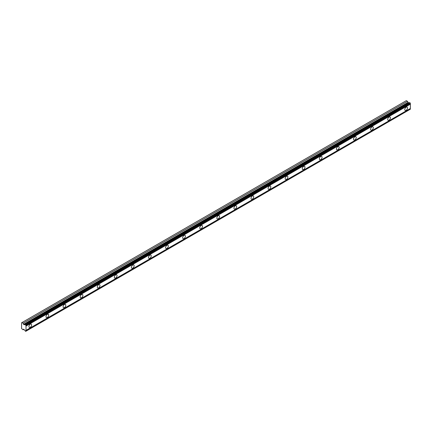 <?xml version="1.0" encoding="UTF-8"?>
<svg xmlns="http://www.w3.org/2000/svg" width="432" height="432" viewBox="0 0 432 432"><rect width="100%" height="100%" fill="white"/><g stroke="black" fill="none" stroke-linecap="round" stroke-linejoin="round"><path stroke-width="0.65" d="M406.129 110.322A1.912 1.102 120 0 0 407.376 108.637A1.912 1.102 120 0 0 407.084 107.104A1.912 1.102 120 0 0 406.129 107.201A1.912 1.102 120 0 0 404.881 108.886A1.912 1.102 120 0 0 405.173 110.414A1.912 1.102 120 0 0 406.129 110.322M30.283 327.316A1.912 1.102 120 0 0 31.536 325.631A1.912 1.102 120 0 0 31.239 324.097A1.912 1.102 120 0 0 30.283 324.189A1.912 1.102 120 0 0 29.036 325.874A1.912 1.102 120 0 0 29.327 327.407A1.912 1.102 120 0 0 30.283 327.316M47.369 317.45A1.912 1.102 120 0 0 48.616 315.765A1.912 1.102 120 0 0 48.325 314.231A1.912 1.102 120 0 0 47.369 314.329A1.912 1.102 120 0 0 46.116 316.013A1.912 1.102 120 0 0 46.413 317.547A1.912 1.102 120 0 0 47.369 317.45M64.454 307.589A1.912 1.102 120 0 0 65.702 305.899A1.912 1.102 120 0 0 65.41 304.371A1.912 1.102 120 0 0 64.454 304.463A1.912 1.102 120 0 0 63.202 306.148A1.912 1.102 120 0 0 63.493 307.681A1.912 1.102 120 0 0 64.454 307.589M81.535 297.724A1.912 1.102 120 0 0 82.787 296.039A1.912 1.102 120 0 0 82.49 294.505A1.912 1.102 120 0 0 81.535 294.602A1.912 1.102 120 0 0 80.287 296.287A1.912 1.102 120 0 0 80.579 297.821A1.912 1.102 120 0 0 81.535 297.724M98.62 287.863A1.912 1.102 120 0 0 99.868 286.173A1.912 1.102 120 0 0 99.576 284.645A1.912 1.102 120 0 0 98.62 284.737A1.912 1.102 120 0 0 97.373 286.421A1.912 1.102 120 0 0 97.664 287.955A1.912 1.102 120 0 0 98.62 287.863M115.706 277.997A1.912 1.102 120 0 0 116.953 276.313A1.912 1.102 120 0 0 116.662 274.779A1.912 1.102 120 0 0 115.706 274.876A1.912 1.102 120 0 0 114.453 276.561A1.912 1.102 120 0 0 114.745 278.095A1.912 1.102 120 0 0 115.706 277.997M132.786 268.132A1.912 1.102 120 0 0 134.039 266.447A1.912 1.102 120 0 0 133.742 264.913A1.912 1.102 120 0 0 132.786 265.01A1.912 1.102 120 0 0 131.539 266.695A1.912 1.102 120 0 0 131.83 268.229A1.912 1.102 120 0 0 132.786 268.132M149.872 258.271A1.912 1.102 120 0 0 151.119 256.586A1.912 1.102 120 0 0 150.827 255.053A1.912 1.102 120 0 0 149.872 255.15A1.912 1.102 120 0 0 148.624 256.835A1.912 1.102 120 0 0 148.916 258.363A1.912 1.102 120 0 0 149.872 258.271M166.957 248.405A1.912 1.102 120 0 0 168.205 246.721A1.912 1.102 120 0 0 167.913 245.187A1.912 1.102 120 0 0 166.957 245.284A1.912 1.102 120 0 0 165.704 246.969A1.912 1.102 120 0 0 166.001 248.503A1.912 1.102 120 0 0 166.957 248.405M184.037 238.545A1.912 1.102 120 0 0 185.29 236.86A1.912 1.102 120 0 0 184.993 235.327A1.912 1.102 120 0 0 184.037 235.418A1.912 1.102 120 0 0 182.79 237.109A1.912 1.102 120 0 0 183.082 238.637A1.912 1.102 120 0 0 184.037 238.545M201.123 228.679A1.912 1.102 120 0 0 202.37 226.994A1.912 1.102 120 0 0 202.079 225.461A1.912 1.102 120 0 0 201.123 225.558A1.912 1.102 120 0 0 199.876 227.243A1.912 1.102 120 0 0 200.167 228.776A1.912 1.102 120 0 0 201.123 228.679M218.209 218.819A1.912 1.102 120 0 0 219.456 217.134A1.912 1.102 120 0 0 219.164 215.6A1.912 1.102 120 0 0 218.209 215.692A1.912 1.102 120 0 0 216.956 217.377A1.912 1.102 120 0 0 217.253 218.911A1.912 1.102 120 0 0 218.209 218.819M235.289 208.953A1.912 1.102 120 0 0 236.542 207.268A1.912 1.102 120 0 0 236.245 205.735A1.912 1.102 120 0 0 235.289 205.832A1.912 1.102 120 0 0 234.041 207.517A1.912 1.102 120 0 0 234.333 209.05A1.912 1.102 120 0 0 235.289 208.953M252.374 199.093A1.912 1.102 120 0 0 253.622 197.408A1.912 1.102 120 0 0 253.33 195.874A1.912 1.102 120 0 0 252.374 195.966A1.912 1.102 120 0 0 251.127 197.651A1.912 1.102 120 0 0 251.419 199.184A1.912 1.102 120 0 0 252.374 199.093M269.46 189.227A1.912 1.102 120 0 0 270.707 187.542A1.912 1.102 120 0 0 270.416 186.008A1.912 1.102 120 0 0 269.46 186.106A1.912 1.102 120 0 0 268.207 187.79A1.912 1.102 120 0 0 268.504 189.324A1.912 1.102 120 0 0 269.46 189.227M286.54 179.366A1.912 1.102 120 0 0 287.793 177.682A1.912 1.102 120 0 0 287.496 176.148A1.912 1.102 120 0 0 286.54 176.24A1.912 1.102 120 0 0 285.293 177.925A1.912 1.102 120 0 0 285.584 179.458A1.912 1.102 120 0 0 286.54 179.366M303.626 169.501A1.912 1.102 120 0 0 304.873 167.816A1.912 1.102 120 0 0 304.582 166.282A1.912 1.102 120 0 0 303.626 166.379A1.912 1.102 120 0 0 302.378 168.064A1.912 1.102 120 0 0 302.67 169.598A1.912 1.102 120 0 0 303.626 169.501M320.711 159.64A1.912 1.102 120 0 0 321.959 157.95A1.912 1.102 120 0 0 321.667 156.422A1.912 1.102 120 0 0 320.711 156.514A1.912 1.102 120 0 0 319.459 158.198A1.912 1.102 120 0 0 319.756 159.732A1.912 1.102 120 0 0 320.711 159.64M337.792 149.774A1.912 1.102 120 0 0 339.044 148.09A1.912 1.102 120 0 0 338.747 146.556A1.912 1.102 120 0 0 337.792 146.653A1.912 1.102 120 0 0 336.544 148.338A1.912 1.102 120 0 0 336.836 149.872A1.912 1.102 120 0 0 337.792 149.774M354.877 139.914A1.912 1.102 120 0 0 356.125 138.224A1.912 1.102 120 0 0 355.833 136.696A1.912 1.102 120 0 0 354.877 136.787A1.912 1.102 120 0 0 353.63 138.472A1.912 1.102 120 0 0 353.921 140.006A1.912 1.102 120 0 0 354.877 139.914M371.963 130.048A1.912 1.102 120 0 0 373.21 128.363A1.912 1.102 120 0 0 372.919 126.83A1.912 1.102 120 0 0 371.963 126.927A1.912 1.102 120 0 0 370.71 128.612A1.912 1.102 120 0 0 371.007 130.145A1.912 1.102 120 0 0 371.963 130.048M389.043 120.182A1.912 1.102 120 0 0 390.296 118.498A1.912 1.102 120 0 0 390.004 116.969A1.912 1.102 120 0 0 389.043 117.061A1.912 1.102 120 0 0 387.796 118.746A1.912 1.102 120 0 0 388.087 120.28A1.912 1.102 120 0 0 389.043 120.182M23.927 324.713L23.101 323.249L21.935 322.574L21.6 322.769L21.6 328.568L23.101 329.827L23.582 329.162L23.927 329.314L24.899 330.534A0.664 0.383 60 0 1 25.261 330.988L25.742 331.349L26.012 331.112A0.664 0.383 60 0 1 26.012 330.356L26.012 326.079A0.664 0.383 60 0 1 26.012 325.323L25.261 324.578A0.664 0.383 60 0 1 25.202 324.632A0.664 0.383 60 0 1 24.899 324.616L23.927 324.713L408.31 102.789L407.489 101.326L406.323 100.651L21.935 322.574M25.261 324.578L409.649 102.654L410.4 103.399A0.664 0.383 60 0 0 410.4 104.155L26.012 326.079M26.012 331.187L410.4 109.188A0.664 0.383 60 0 1 410.4 108.432L410.4 104.155M409.514 102.735A0.664 0.383 -120 0 1 409.288 102.692L408.31 102.789M26.012 325.323L410.4 103.399M410.4 108.432L26.012 330.356M410.4 109.188L26.012 331.112M23.944 329.335L23.101 329.827M407.489 101.326L23.101 323.249M409.288 102.692L24.899 324.616M26.012 325.247L410.4 103.324M25.742 324.772L410.125 102.848M409.768 102.643L25.385 324.567M407.921 102.443L23.533 324.367"/></g></svg>
